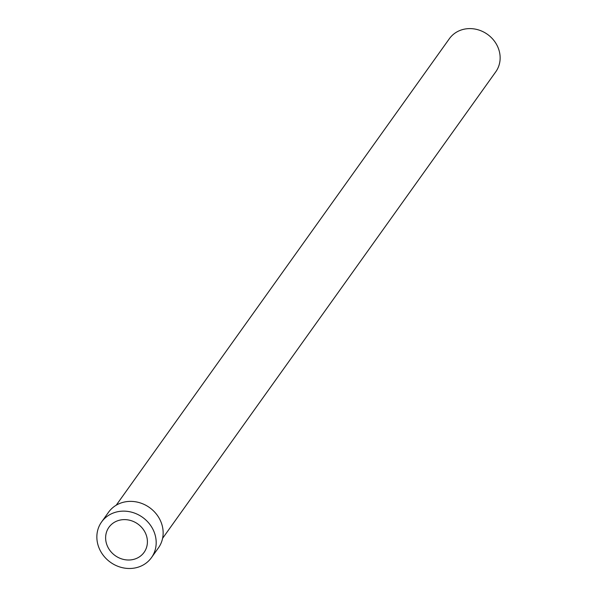 <?xml version="1.0" encoding="UTF-8"?>
<svg xmlns="http://www.w3.org/2000/svg" width="597" height="597" viewBox="0 0 597 597"><rect width="100%" height="100%" fill="white"/><g stroke="black" fill="none" stroke-linecap="round" stroke-linejoin="round"><path stroke-width="0.9" d="M162.593 538.337L495.756 71.827A28.499 25.678 -144.5 0 0 493.346 39.798A28.499 25.678 -144.5 0 0 460.936 30.096A28.499 25.678 -144.5 0 0 449.369 38.701L116.214 505.211M117.713 520.748A21.589 19.455 -144.5 0 0 108.953 527.263A21.589 19.455 -144.5 0 0 110.773 551.531A21.589 19.455 -144.5 0 0 135.332 558.874A21.589 19.455 -144.5 0 0 144.086 552.359A21.589 19.455 -144.5 0 0 142.265 528.099A21.589 19.455 -144.5 0 0 117.713 520.748M151.466 557.628L158.429 547.874A30.656 27.626 -144.5 0 0 155.847 513.427A30.656 27.626 -144.5 0 0 120.975 502.987A30.656 27.626 -144.5 0 0 108.535 512.248L101.572 521.994A30.656 27.626 -144.5 0 0 104.162 556.449A30.656 27.626 -144.5 0 0 139.026 566.881A30.656 27.626 -144.5 0 0 151.466 557.628A30.656 27.626 -144.5 0 0 148.877 523.173A30.656 27.626 -144.5 0 0 114.012 512.741A30.656 27.626 -144.5 0 0 101.572 521.994"/></g></svg>
